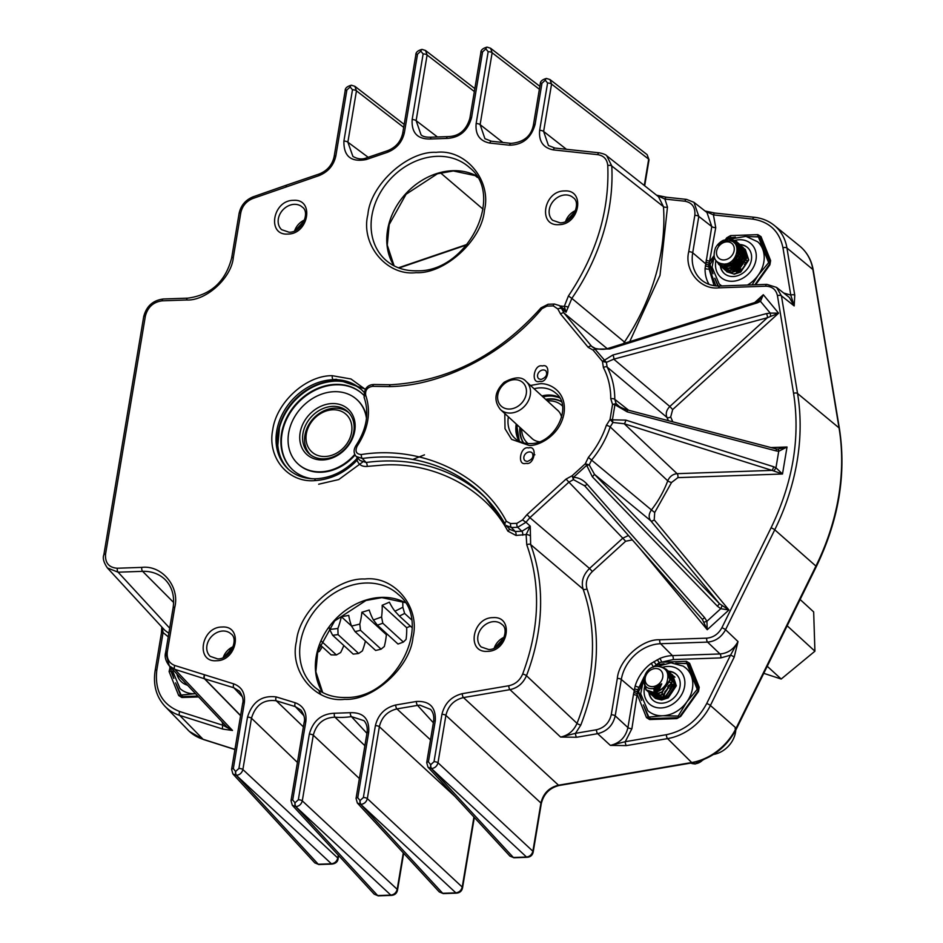<?xml version="1.0" encoding="UTF-8"?>
<svg xmlns="http://www.w3.org/2000/svg" width="943" height="943" viewBox="0 0 943 943"><rect width="100%" height="100%" fill="white"/><g stroke="black" fill="none" stroke-linecap="round" stroke-linejoin="round"><path stroke-width="1.41" d="M493.048 617.63C514.265 615.944 508.312 651.566 487.413 651.342C466.196 653.028 472.148 617.406 493.048 617.63M222.077 627.024C243.294 625.339 237.341 660.96 216.442 660.737C195.225 662.422 201.177 626.8 222.077 627.024M293.485 200.34C314.703 198.667 308.738 234.277 287.839 234.053C266.621 235.738 272.586 200.116 293.485 200.34M564.456 190.946C585.674 189.26 579.709 224.882 558.81 224.658C537.593 226.344 543.557 190.722 564.456 190.946M364.811 579.026C394.198 575.43 420.519 607.186 412.999 637.162C410.511 666.96 373.192 700.932 344.678 699.341C315.304 702.936 288.971 671.18 296.491 641.205C298.978 611.406 336.297 577.446 364.811 579.026M436.208 152.342C465.594 148.746 491.916 180.502 484.407 210.478C481.92 240.276 444.601 274.248 416.075 272.657C386.701 276.252 360.379 244.496 367.888 214.521C370.375 184.722 407.694 150.762 436.208 152.342M314.738 480.624A3.041 1.391 88 0 1 315.94 478.773C330.922 477.96 344.348 471.476 356.206 459.312L357.114 460.208C345.197 472.691 331.076 479.504 314.738 480.624C288.169 482.934 267.105 457.614 272.716 429.925C276.37 402.307 306.192 375.22 332.301 375.703L350.973 378.98L365.236 389.318M441.937 714.334A3.041 1.108 9.5 0 1 445.909 715.395L437.988 762.769L532.878 851.234C531.958 854.617 529.836 856.55 526.524 857.022A3.041 1.391 88 0 0 527.137 857.305L513.994 857.765A3.041 1.391 -92 0 1 513.369 857.482L431.446 768.557L428.004 767.189L509.939 856.114L513.369 857.482L526.524 857.022L431.446 768.557A3.041 1.391 -92 0 1 430.645 764.608L430.833 764.596A3.041 1.391 88 0 0 431.635 768.545C434.947 768.073 437.069 766.152 437.988 762.769A3.041 1.108 -170.5 0 0 434.016 761.708L441.937 714.334C444.66 703.289 451.449 696.394 462.306 693.659L508.819 685.738C515.267 684.335 519.888 680.433 522.67 674.021C539.691 628.215 541.07 585.155 526.783 544.83L526.111 534.563L515.986 535.447L507.829 531.098C485.869 489.5 435.784 462.141 383.895 464.982L367.181 466.408C362.077 466.832 358.717 464.769 357.114 460.208L357.857 458.215M367.181 466.408A3.041 1.273 -97.7 0 0 366.12 462.483L362.312 458.475L356.254 456.518L360.049 460.526L366.12 462.483A192.608 156.609 132.5 0 1 383.106 461.033A192.608 156.609 132.5 0 1 487.142 499.389M433.379 722.786L417.549 705.388L419.835 705.14L430.55 709.395C433.238 712.271 434.263 716.303 433.591 721.489L433.591 721.489A3.041 1.108 -170.5 0 1 435.289 720.794L428.405 761.897A3.041 1.108 -170.5 0 0 426.707 762.592L433.591 721.489M366.945 733.348L351.409 716.621L363.998 720.676C366.733 723.764 367.746 727.796 367.039 732.782L367.039 732.782A3.041 1.108 -170.5 0 1 368.737 732.086L357.751 797.731A3.041 1.108 -170.5 0 0 356.053 798.426L367.039 732.782M608.4 348.309A3.041 1.532 72.6 0 1 608.836 348.297A3.041 1.532 72.6 0 1 609.815 348.957L594.939 349.099A3.041 1.756 140.3 0 0 593.123 350.148L595.398 348.545L594.939 349.099L606.396 362.36L613.775 359.165L669.825 406.492C666.453 409.957 665.475 413.588 666.913 417.384L607.139 367.075L606.396 362.36L602.436 361.381A3.041 1.756 -39.7 0 1 604.239 360.332L612.75 355.051L766.329 313.63A3.041 1.45 74.9 0 1 767.072 315.045A3.041 1.45 74.9 0 1 767.354 317.744L778.6 313.17L770.219 313.088L760.459 301.324L763.311 294.723L757.936 301.324A3.041 2.004 53.6 0 1 758.148 301.123A3.041 2.004 53.6 0 1 760.459 301.324L757.37 302.821A3.041 1.532 72.6 0 0 756.392 302.149A3.041 1.532 72.6 0 0 755.956 302.161L608.4 348.309C605.206 349.605 600.856 349.653 595.351 348.45L591.638 346.352L593.548 347.873M612.75 355.051A3.041 1.45 74.9 0 1 613.492 356.466A3.041 1.45 74.9 0 1 613.775 359.165L767.354 317.744L669.825 406.492L672.677 409.557L670.697 416.936L672.783 421.827M639.425 693.977L638.717 691.773M171.65 671.958L170.942 669.742M710.822 267.293L710.114 265.089M560.024 306.004L564.291 306.392L568.429 295.961C596.459 254.162 609.567 210.69 607.764 165.544C607.127 159.273 603.768 155.642 597.697 154.652L553.305 149.89C543.239 147.874 538.689 141.379 539.655 130.382L547.588 83.019A3.041 1.108 9.5 0 1 551.561 84.08L549.981 79.554L546.551 78.469A3.041 1.391 88 0 0 545.349 80.32L547.588 83.019M535.105 124.323A3.041 1.108 -170.5 0 0 533.408 125.018L540.28 83.903A3.041 1.108 9.5 0 1 541.977 83.208L535.105 124.323C531.251 137.973 522.705 144.927 509.479 145.187L489.782 143.077C479.728 141.061 475.178 134.566 476.144 123.568L488.168 51.7A3.041 1.108 9.5 0 1 492.14 52.761L490.572 48.234L487.13 47.15A3.041 1.391 88 0 0 485.928 49.001L488.168 51.7M471.583 117.533A3.041 1.108 -170.5 0 0 469.885 118.229L480.871 52.584A3.041 1.108 9.5 0 1 482.568 51.889L471.583 117.533C467.846 130.947 459.453 137.914 446.416 138.432L430.574 138.986C417.56 139.375 411.419 132.904 412.15 119.596L423.136 53.951A3.041 1.108 9.5 0 1 427.108 55.012L425.529 50.498L474.848 88.607M404.417 132.492A3.041 1.108 -170.5 0 0 402.72 133.187L415.839 54.847A3.041 1.108 9.5 0 1 417.537 54.152L404.417 132.492C402.296 142.016 396.626 148.629 387.443 152.306L366.179 159.556C351.02 162.432 343.594 156.279 343.9 141.096L352.482 89.785A3.041 1.108 9.5 0 1 356.454 90.846L354.886 86.32L351.444 85.235A3.041 1.391 88 0 0 350.242 87.086L352.482 89.785M335.849 155.866A3.041 1.108 -170.5 0 0 334.152 156.562L345.185 90.669A3.041 1.108 9.5 0 1 346.883 89.974L335.849 155.866C333.728 165.39 328.058 172.003 318.875 175.681L252.972 198.443C246.382 201.142 242.327 205.904 240.795 212.753L233.322 257.439C231.613 277.831 206.069 301.076 186.561 299.992L162.066 300.841C153.32 302.055 147.768 307.112 145.387 316.011L105.557 554.048C104.956 562.888 108.881 567.615 117.321 568.24L141.804 567.391C161.913 564.928 179.936 586.652 174.797 607.174L167.312 651.861C166.557 658.674 169.056 663.224 174.809 665.487L233.829 683.911C241.879 686.999 245.38 693.294 244.331 702.783L233.31 768.663A3.041 1.108 -170.5 0 0 231.613 769.358L242.634 703.478A3.041 1.108 -170.5 0 1 244.331 702.783M247.502 717.151A3.041 1.108 9.5 0 1 251.463 718.212L242.881 769.535L337.771 858C336.851 861.383 334.741 863.316 331.417 863.788A3.041 1.391 88 0 0 332.042 864.071L318.887 864.531A3.041 1.391 -92 0 1 318.262 864.248L236.339 775.323L232.909 773.955L314.832 862.88L318.262 864.248L331.417 863.788L236.339 775.323A3.041 1.391 -92 0 1 235.55 771.374L235.738 771.362A3.041 1.391 88 0 0 236.528 775.311C239.84 774.84 241.962 772.918 242.881 769.535A3.041 1.108 -170.5 0 0 238.909 768.474L247.502 717.151C252.3 701.828 261.883 695.085 276.264 696.936L295.324 702.783C303.375 705.859 306.876 712.154 305.827 721.643L292.719 799.982A3.041 1.108 -170.5 0 0 291.022 800.678L304.141 722.338A3.041 1.108 -170.5 0 1 305.827 721.643M359.389 778.564L313.276 735.21L302.29 800.855L397.192 889.32C396.272 892.703 394.15 894.636 390.838 895.107A3.041 1.391 88 0 0 391.451 895.39L378.296 895.85A3.041 1.391 -92 0 1 377.683 895.567L295.76 806.642L292.318 805.275L374.253 894.2L377.683 895.567L390.838 895.107L295.76 806.642A3.041 1.391 -92 0 1 294.959 802.693L295.147 802.682A3.041 1.391 88 0 0 295.949 806.63C299.261 806.159 301.371 804.238 302.29 800.855A3.041 1.108 -170.5 0 0 298.33 799.794L309.316 734.149C313.041 720.735 321.433 713.768 334.482 713.25L350.313 712.696C363.338 712.307 369.479 718.778 368.737 732.086M375.385 725.662A3.041 1.108 9.5 0 1 379.357 726.723L367.334 798.603L462.223 887.068C461.304 890.451 459.182 892.373 455.87 892.844A3.041 1.391 88 0 0 456.495 893.139L443.34 893.599A3.041 1.391 -92 0 1 442.715 893.304L360.792 804.391L357.35 803.023L439.285 891.937L442.715 893.304L455.87 892.844L360.792 804.391A3.041 1.391 -92 0 1 359.99 800.43L360.179 800.43A3.041 1.391 88 0 0 360.98 804.379C364.293 803.908 366.414 801.974 367.334 798.603A3.041 1.108 -170.5 0 0 363.361 797.542L375.385 725.662C378.108 714.617 384.897 707.721 395.754 704.987L416.382 701.474C429.678 700.814 435.984 707.25 435.289 720.794M522.681 535.211A3.041 1.391 88 0 0 521.892 531.263L515.196 531.487L511.377 527.514L506.167 525.51L509.986 529.495L515.196 531.487A3.041 1.391 -92 0 1 515.986 535.447M508.819 685.738A3.041 1.226 80.3 0 0 509.974 689.651C517.648 687.966 523.141 683.321 526.477 675.707A204.395 166.204 -47.5 0 0 530.65 544.559L530.249 526.159L525.982 522.257L529.895 517.648L589.528 568.464C583.163 574.817 581.018 581.713 583.104 589.116L530.65 544.559A3.041 1.638 -20.3 0 0 526.783 544.83M628.474 535.506L622.793 538.182L568.912 482.144L529.895 517.648L527.043 514.583L522.516 519.935L525.982 522.257L517.683 527.29L521.892 531.263L530.249 526.159L526.111 534.563A3.041 1.061 11.1 0 1 530.049 535.695M462.306 693.659A3.041 1.226 80.3 0 0 463.473 697.572L558.504 785.201C549.085 787.499 543.227 793.44 540.94 803.023L445.909 715.395C448.196 705.812 454.054 699.871 463.473 697.572L509.974 689.651L560.614 737.061C568.216 735.457 573.686 730.884 577.01 723.364A208.332 169.398 -47.5 0 0 583.104 589.116A3.041 1.627 -19.5 0 0 586.982 588.88C601.398 631.621 599.335 677.015 580.794 725.084L575.501 733.336L560.614 737.061L576.668 737.249A3.041 1.226 -99.7 0 1 575.501 733.336L596.495 729.764C604.357 727.784 609.272 722.798 611.241 714.794L617.335 678.406C618.879 659.9 642.065 638.8 659.782 639.778L706.767 638.152C713.344 637.551 718.377 634.085 721.878 627.743L771.068 527.832C792.945 482.498 800.442 437.67 793.582 393.337L777.445 295.689C776.042 289.525 772.117 286.366 765.657 286.212L718.672 287.839C700.425 290.079 684.076 270.358 688.732 251.722L694.826 215.346C695.533 207.389 692.233 202.674 684.948 201.224A3.041 1.521 -83.9 0 1 686.575 199.397L666.536 197.24A3.041 1.521 96.1 0 0 664.909 199.067L667.479 207.059L660.006 275.344L629.724 341.637M454.915 796.399L379.357 726.723C381.644 717.14 387.502 711.199 396.92 708.9L417.549 705.388A3.041 1.226 80.3 0 1 416.382 701.474M309.316 734.149A3.041 1.108 9.5 0 1 313.276 735.21C316.471 723.611 323.697 717.611 334.977 717.187L364.882 745.689M295.324 702.783A3.041 1.65 107.1 0 0 295.324 706.625L300.947 710.091C304.165 714.829 305.226 718.908 304.141 722.338M297.422 762.427L251.463 718.212C255.565 704.951 263.828 699.14 276.264 700.779L295.324 706.625L303.964 715.784M233.829 683.911A3.041 1.65 107.1 0 0 233.829 687.765L239.451 691.231C242.657 695.969 243.73 700.048 242.634 703.478M165.874 653.11L169.292 665.899L174.797 669.33L204.466 678.76A3.041 1.662 107.6 0 1 204.478 674.917M105.557 554.048A3.041 1.108 -170.5 0 0 103.86 554.743C102.504 558.091 103.683 562.5 107.419 567.957L118.111 572.189L142.605 571.34A41.763 33.96 132.5 0 1 165.579 580.075C172.263 587.23 174.761 596.495 173.099 607.87L165.626 652.556C164.424 656.623 165.638 661.067 169.292 665.899L227.015 727.041L232.497 730.448L222.949 729.128A3.041 1.662 -72.4 0 1 222.972 725.285L179.736 711.541C162.137 704.621 154.511 690.747 156.833 669.919L163.08 632.553L162.231 627.46M350.242 87.086L350.053 87.086A3.041 1.391 -92 0 1 351.256 85.247L351.256 85.247A3.041 1.391 -92 0 1 351.35 85.247M352.894 156.397L347.861 142.169L356.454 90.846L403.698 127.364M420.896 51.252L420.708 51.252A3.041 1.391 -92 0 1 421.91 49.413L422.099 49.401A3.041 1.391 88 0 0 420.896 51.252L423.136 53.951M415.839 54.847C415.71 52.372 417.737 50.568 421.91 49.413L421.91 49.413A3.041 1.391 -92 0 1 422.004 49.413M430.574 138.986A3.041 1.249 -98.3 0 1 431.446 137.171C426.165 137.395 422.7 136.605 421.038 134.802L416.122 120.657L436.927 136.57M485.928 49.001L485.739 49.001A3.041 1.391 -92 0 1 486.942 47.162L486.942 47.162A3.041 1.391 -92 0 1 487.036 47.162M489.782 143.077A3.041 1.521 -83.9 0 1 491.421 141.238L484.926 138.692L480.117 124.629L492.14 52.761L539.384 89.279M545.349 80.32L545.16 80.32A3.041 1.391 -92 0 1 546.362 78.481L546.362 78.481A3.041 1.391 -92 0 1 546.457 78.481M553.305 149.89A3.041 1.521 -83.9 0 1 554.932 148.063L548.437 145.505L543.628 131.454L551.561 84.08L648.69 159.167L647.098 154.64M607.764 165.544A3.041 1.379 -3 0 1 611.771 165.98L606.75 155.795C605.877 154.676 603.402 153.685 599.324 152.825L599.324 152.825A3.041 1.521 -83.9 0 0 597.697 154.652M568.264 307.359A3.041 1.143 -172.1 0 0 564.291 306.392L566.048 312.216L571.847 298.377L624.455 342.038L623.5 343.582M361.263 454.55A3.041 1.273 -97.6 0 0 362.312 458.475A192.926 156.868 132.5 0 1 379.145 457.06A192.926 156.868 132.5 0 1 485.268 497.421L505.212 524.225A3.041 1.709 -29.3 0 1 505.059 524.025L505.059 524.025A3.041 1.709 -29.3 0 1 506.403 521.338C481.531 473.398 419.977 445.072 361.263 454.55C356.183 454.102 354.827 451.261 357.185 446.039C368.418 428.817 371.247 411.879 365.695 395.235C365.047 390.119 367.381 387.16 372.674 386.335L389.471 386.606A3.041 1.391 -92 0 1 390.673 384.756L374.182 384.496A3.041 1.485 93.8 0 0 372.674 386.335M522.67 674.021A3.041 0.778 21 0 1 526.477 675.707L577.01 723.364A3.041 0.754 21.7 0 0 580.794 725.084M692.351 762.816C711.859 758.75 726.57 747.386 736.495 728.727A3.041 0.601 -153.8 0 0 736.177 728.196A3.041 0.601 -153.8 0 0 736.129 728.149A53.822 43.755 -47.5 0 1 691.69 762.533L558.504 785.201A3.041 1.226 80.3 0 0 558.551 785.248A3.041 1.226 80.3 0 0 559.164 785.484L692.351 762.816A3.041 1.226 -99.7 0 1 691.738 762.569A3.041 1.226 -99.7 0 1 691.69 762.533L667.573 738.605L626.435 745.607L610.38 745.406C619.822 743.143 625.68 737.202 627.932 727.583L615.213 715.855C612.915 725.426 607.056 731.367 597.662 733.678L576.668 737.249M107.419 567.969L164.942 630.395L168.844 633.26M568.429 295.961L571.847 298.377A204.395 166.204 -47.5 0 0 611.771 165.98L663.471 206.658L658.497 196.722L606.762 155.795M607.198 348.651L564.114 313.147L561.71 308.75L566.048 312.216L563.855 308.998L559.553 305.638L561.71 308.75A3.041 1.615 -18 0 0 557.82 308.939L560.602 314.043L588.126 347.248A3.041 1.756 -39.7 0 1 591.638 346.352L564.114 313.147A3.041 1.756 140.3 0 0 560.602 314.043M364.399 397.863A3.041 1.638 -20.6 0 1 364.151 397.498L364.151 397.498A3.041 1.638 -20.6 0 1 365.695 395.235M374.182 384.496C367.169 384.685 363.821 389.011 364.151 397.498C369.432 413.046 366.709 429.041 355.994 445.509L357.185 446.039M592.369 571.529L589.528 568.464L622.793 538.182L625.645 541.247L592.369 571.529C587.006 576.857 585.214 582.644 586.982 588.88M626.435 745.607A3.041 1.226 -99.7 0 1 625.268 741.693L610.38 745.406L597.662 733.678A3.041 1.226 80.3 0 1 596.495 729.764M559.164 785.484L559.164 785.484C549.639 787.865 543.687 793.923 541.282 803.66L541.282 803.66A3.041 1.108 9.5 0 0 540.94 803.023L532.878 851.234A3.041 1.108 9.5 0 1 533.219 851.883L533.219 851.883C532.571 855.183 530.544 856.998 527.137 857.305L527.137 857.305M428.004 767.189L426.707 762.592M473.94 817.051L462.223 887.068A3.041 1.108 9.5 0 1 462.565 887.705L462.565 887.705C461.917 891.017 459.889 892.832 456.495 893.139L456.495 893.139M357.35 803.023L356.053 798.426M403.286 852.873L397.192 889.32A3.041 1.108 9.5 0 1 397.533 889.968L397.533 889.968C396.885 893.269 394.858 895.084 391.451 895.39L391.451 895.39M292.318 805.275L291.022 800.678M338.254 855.136L337.771 858A3.041 1.108 9.5 0 1 338.113 858.649L338.631 855.537M232.909 773.955L231.613 769.358M174.809 665.487A3.041 1.662 107.6 0 0 174.797 669.33L232.497 730.448L222.972 725.285L222.053 721.784M168.255 636.843L163.08 632.553A3.041 1.108 9.5 0 0 161.394 633.236A3.041 1.108 9.5 0 1 161.394 633.236L155.135 670.614A3.041 1.108 9.5 0 1 156.833 669.919M539.879 86.355L490.572 48.234M644.281 185.476L648.69 159.167A3.041 1.108 -170.5 0 1 649.032 159.803L647.11 154.628L549.981 79.554M754.777 217.479A3.041 1.521 96.1 0 0 754.329 217.279L715.053 213.071A3.041 1.521 96.1 0 0 713.427 214.898L752.691 219.106C769.358 221.676 779.46 231.247 782.973 247.844L790.776 295.1L783.692 293.014M705.305 211.208L713.427 214.898L715.749 227.628A3.041 1.108 9.5 0 1 711.776 226.568L706.967 212.517L693.954 202.332L698.798 216.407L711.776 226.568L705.093 268.331A3.041 1.285 -178.1 0 0 709.101 269.014L714.099 285.658M656.823 195.39L664.909 199.067L684.948 201.224M588.126 347.248L593.123 350.148L602.436 361.381L603.402 367.605C608.282 376.952 610.746 387.325 610.781 398.759L612.549 404.417L616.121 403.616L614.942 404.736L612.42 419.835L612.962 422.476L624.231 423.761L677.098 473.669C672.772 474.14 669.648 476.521 667.738 480.836L610.18 426.92L612.962 422.476L610.027 419.517A3.041 1.108 9.5 0 1 612.42 419.835L625.834 420.118L773.602 466.738A3.041 0.837 107.5 0 1 771.999 470.38L782.501 473.999L677.899 477.629L671.557 482.474L654.701 512.52L654.218 519.852L728.939 609.98L719.497 603.72L717.375 606.172L720.747 608.707L728.939 609.98L707.25 629.712L706.92 621.296L704.669 617.724L702.323 619.374L707.25 629.712L640.179 548.802M584.236 485.291L702.323 619.374L584.825 485.928L573.462 479.633L572.095 475.779L573.474 477.347L573.462 479.633L568.912 482.144L566.071 479.068L527.043 514.583M631.904 728.644A3.041 1.108 9.5 0 1 627.932 727.583L633.531 694.142A3.041 1.108 9.5 0 0 637.503 695.203L646.462 717.576L649.633 719.544L676.862 718.601L680.728 716.385L698.504 691.467L699.211 687.27L689.616 663.306L686.445 661.338L661.609 662.198A3.041 0.872 67.1 0 0 659.77 658.485L651.248 663.365A36.647 29.799 -47.5 0 0 635.24 685.797L634.556 688.814A3.041 0.719 -171.9 0 0 637.881 689.616L631.904 728.644L625.268 741.693L666.418 734.691C684.146 730.943 697.584 720.546 706.72 703.502L730.53 655.161L720.806 657.908L673.208 659.558L659.169 662.681L653.11 667.184M633.531 694.142L634.297 690.535L621.307 679.467L615.213 715.855A3.041 1.108 -170.5 0 0 611.241 714.794M706.767 638.152A3.041 1.391 88 0 0 707.556 642.1C715.395 641.393 721.395 637.268 725.556 629.724L738.004 641.57L734.196 657.13A3.041 0.601 -153.8 0 0 730.53 655.161L738.004 641.57C733.89 649.173 727.89 653.299 720.016 653.959A3.041 1.391 -92 0 1 720.806 657.908M332.042 864.071L332.042 864.071C335.767 863.54 337.794 861.725 338.113 858.649M198.596 696.936L181.858 697.514L178.687 695.545L169.103 671.581L170.188 666.842M777.445 295.689A3.041 1.497 -9.4 0 1 781.429 295.843L794.183 305.909L790.776 295.1A3.041 1.497 -9.4 0 1 794.76 295.253L794.183 305.909L789.362 297.493L776.584 287.415L767.39 284.574M424.48 454.856L412.798 459.441M584.813 485.916L587.171 484.278C583.033 479.775 578.472 477.464 573.474 477.347L586.676 465.335L585.297 463.767L589.234 464.899L591.579 460.09L651.424 509.927C648.69 513.9 648.454 517.507 650.717 520.736L594.503 474.364L592.369 476.816L717.375 606.172M776.242 450.931L778.729 451.284L787.028 447.006L782.501 473.999L775.959 467.787L778.729 451.284A3.041 1.12 -89.1 0 0 777.692 449.127L775.936 448.868A3.041 0.884 104.7 0 1 776.242 450.931L627.213 411.855A3.041 0.884 -75.3 0 0 626.906 409.804C622.415 408.295 619.586 406.928 618.419 405.714L616.121 403.616L614.789 399.337L628.663 410.264M770.926 447.56L787.028 447.006L777.621 449.127A3.041 1.12 -89.1 0 1 777.692 449.127L777.739 449.127M793.582 393.337A3.041 1.497 -9.4 0 1 797.554 393.502L781.429 295.843L776.584 287.415L766.859 284.373A3.041 1.391 -92 0 0 765.657 286.212M641.594 700.449L638.788 693.447A1.521 0.825 158.2 0 0 637.22 693.435A3.041 1.426 14 0 1 633.967 692.032M634.556 688.814L634.297 690.535A3.041 1.108 -170.5 0 0 637.209 691.549M649.633 719.544A1.521 0.695 -92 0 1 650.222 718.625A1.521 0.695 -92 0 1 650.493 718.719L648.383 717.411L643.374 704.892M676.862 718.601A1.521 0.695 -92 0 1 677.463 717.682L650.222 718.625L648.383 717.411L649.892 718.613M686.445 661.338A1.521 0.695 88 0 0 686.846 663.318L688.956 664.626L698.421 688.26M689.616 663.306A1.521 0.825 158.2 0 0 688.85 664.473L688.826 664.355M181.858 697.514A1.521 0.695 -92 0 1 182.459 696.594A1.521 0.695 -92 0 1 182.718 696.7L180.608 695.38L175.598 682.873M197.771 696.064L182.459 696.594L180.608 695.38L182.117 696.582M713.969 255.73L710.15 261.07A3.041 1.108 9.5 0 1 706.177 260.009M715.749 227.628L709.266 262.92L710.456 263.792M730.035 237.777L731.014 237.577A1.521 0.695 -92 0 1 730.613 235.597L726.747 237.813L725.521 239.522M755.178 236.74L758.243 236.634L760.353 237.942A1.521 0.825 -21.8 0 1 760.258 237.789L760.258 237.789A1.521 0.825 -21.8 0 1 761.013 236.634L757.854 234.654L730.613 235.597M769.948 261.906A1.521 0.825 -21.8 0 1 769.853 261.753L760.223 237.683M712.991 273.765L710.185 266.763A1.521 0.825 158.2 0 0 708.641 266.751L709.266 262.92A3.041 0.766 5.4 0 1 705.894 262.248M654.218 519.852A3.041 1.756 -39.7 0 1 650.717 520.736L719.497 603.72L594.503 474.364L589.234 464.899L586.676 465.335L592.369 476.816M627.213 411.855L614.942 404.736A3.041 1.108 -170.5 0 0 612.549 404.417L610.027 419.517L606.325 425.376C602.447 436.939 596.459 447.619 588.373 457.402L585.297 463.767L572.095 475.779L566.071 479.068M766.329 313.63L770.219 313.088A3.041 0.79 89.3 0 1 770.455 316.424M755.956 302.161L758.455 300.876M722.008 605.972L720.747 608.707L706.92 621.296L704.244 622.132M773.602 466.738L775.959 467.787L773.979 470.875M635.24 685.797A3.041 0.908 -163.3 0 0 639.118 687.247L637.881 689.616L639.059 690.476M651.248 663.365L653.534 667.031M644.163 676.709L639.118 687.247L642.926 681.907M653.935 661.644L656.788 665.534M657.012 659.888A3.041 1.037 -121.9 0 1 659.169 662.681A1.521 0.695 88 0 0 659.605 664.261L660.253 664.237M658.627 664.461L659.664 664.32M715.855 285.882L708.641 266.751A3.041 1.473 11.1 0 1 705.399 265.466M677.899 477.629A3.041 1.391 -92 0 0 677.098 473.669L771.999 470.38L624.231 423.761A3.041 0.837 -72.5 0 0 625.834 420.118M626.906 409.804L775.936 448.868M195.543 693.694A28.549 23.21 132.5 0 1 194.883 693.73A28.549 23.21 132.5 0 1 182.765 690.653A28.549 23.21 132.5 0 1 179.995 688.543L172.911 671.711L172.982 669.813M194.883 693.73L181.091 695.05L176.247 684.241M173.583 677.498L170.824 669.33L171.437 668.174M181.091 695.05L182.777 696.582M668.693 671.428L668.823 671.546A17.434 14.169 132.5 0 1 674.952 673.408A17.434 14.169 132.5 0 1 676.449 674.516M648.878 692.457A17.434 14.169 -47.5 0 0 652.709 700.036A17.434 14.169 -47.5 0 0 654.407 701.321A17.434 14.169 -47.5 0 0 675.789 695.769A17.434 14.169 -47.5 0 0 676.261 674.339A17.434 14.169 -47.5 0 0 674.563 673.043A17.434 14.169 -47.5 0 0 668.422 671.18A17.434 14.169 -47.5 0 0 668.115 671.168M683.545 666.371A28.549 23.21 132.5 0 1 686.315 668.481A28.549 23.21 132.5 0 1 691.231 675.648A28.549 23.21 132.5 0 1 686.846 701.875A28.549 23.21 132.5 0 1 662.646 715.761A28.549 23.21 132.5 0 1 650.529 712.684A28.549 23.21 132.5 0 1 647.758 710.574L640.686 693.742L642.914 682.791M675.695 663.224L686.975 663.601L697.254 689.321L686.846 701.875L678.194 716.055L662.646 715.761L648.867 717.069L644.022 706.272M661.573 684.571A12.518 9.866 -32.4 0 0 657.919 689.639M675.212 682.119A12.518 9.866 -32.4 0 0 674.398 681.989M670.296 682.213A12.518 9.866 -32.4 0 0 669.695 682.355M658.815 696.111A12.518 9.866 -32.4 0 0 659.039 697.16M672.347 684.088A12.518 9.866 -32.4 0 0 671.746 684.229M669.778 684.877A12.518 9.866 -32.4 0 0 668.41 685.526M660.866 697.985A12.518 9.866 -32.4 0 0 661.019 698.834M672.265 684.818A12.518 9.866 -32.4 0 0 671.487 685.031M669.447 685.82A12.518 9.866 -32.4 0 0 667.656 686.81M662.776 691.808A12.518 9.866 -32.4 0 0 661.998 693.376M661.196 697.985A12.518 9.866 -32.4 0 0 661.302 698.881M674.386 685.962A12.518 9.866 -32.4 0 0 673.785 686.103M671.817 686.752A12.518 9.866 -32.4 0 0 670.449 687.388M674.304 686.681A12.518 9.866 -32.4 0 0 673.526 686.905M671.487 687.695A12.518 9.866 -32.4 0 0 669.695 688.673M664.815 693.683A12.518 9.866 -32.4 0 0 664.037 695.25M663.896 695.639A12.518 9.866 -32.4 0 0 663.483 696.96M673.856 688.626A12.518 9.866 -32.4 0 0 672.489 689.262M673.526 689.557A12.518 9.866 -32.4 0 0 671.734 690.547M666.866 695.557A12.518 9.866 -32.4 0 0 666.088 697.125M641.346 699.517L638.588 691.349L642.053 685.148M655.986 666.406L657.648 664.615L664.025 663.789M686.975 663.601L689.38 665.805M697.254 689.321L698.374 690.347M678.194 716.055L679.243 717.01M648.867 717.069L650.54 718.613M652.91 700.213A17.434 14.169 132.5 0 1 649.255 692.751M657.742 697.514A12.259 9.972 132.5 0 1 656.906 696.264M656.776 696.028A12.259 9.972 132.5 0 1 656.34 695.026M656.304 694.932A12.259 9.972 132.5 0 1 656.304 694.92L655.939 694.343M655.998 693.812A12.259 9.972 132.5 0 1 655.798 692.457M655.774 691.867A12.259 9.972 132.5 0 1 655.821 690.512M655.856 690.229A12.259 9.972 132.5 0 1 656.375 687.895M656.069 696.017A12.259 9.972 132.5 0 1 654.996 694.39M654.89 694.154A12.259 9.972 132.5 0 1 654.607 693.482M654.501 693.199A12.259 9.972 132.5 0 1 654.277 692.433M654.194 692.009A12.259 9.972 132.5 0 1 654.018 690.606M654.006 690.382A12.259 9.972 132.5 0 1 654.088 688.59M310.506 454.832A28.467 23.151 132.5 0 1 322.541 411.502A28.467 23.151 132.5 0 1 348.945 412.857M335.861 453.548A25.426 20.675 -47.5 0 0 350.867 421.733A25.426 20.675 -47.5 0 0 322.058 412.739A25.426 20.675 -47.5 0 0 307.064 444.554A25.426 20.675 -47.5 0 0 335.861 453.548M363.644 395.093A51.547 41.916 -47.5 0 0 362.253 393.738A51.547 41.916 -47.5 0 0 352.34 387.384A51.547 41.916 -47.5 0 0 291.976 409.038A51.547 41.916 -47.5 0 0 292.625 469.767A51.547 41.916 -47.5 0 0 302.55 476.121A51.547 41.916 -47.5 0 0 312.18 478.749M312.628 458.168A30.683 24.954 -47.5 0 0 350.867 441.678A30.683 24.954 -47.5 0 0 342.262 405.349A30.683 24.954 -47.5 0 0 304.023 421.827A30.683 24.954 -47.5 0 0 312.628 458.168M314.573 457.166A28.549 23.21 -47.5 0 0 348.002 445.179A28.549 23.21 -47.5 0 0 347.637 411.549A28.549 23.21 -47.5 0 0 342.144 408.024A28.549 23.21 -47.5 0 0 308.715 420.024A28.549 23.21 -47.5 0 0 309.08 453.642A28.549 23.21 -47.5 0 0 314.573 457.166M366.473 418.468A43.602 35.457 -47.5 0 0 356.89 399.608A43.602 35.457 -47.5 0 0 348.497 394.233A43.602 35.457 -47.5 0 0 297.434 412.539A43.602 35.457 -47.5 0 0 298 463.909A43.602 35.457 -47.5 0 0 306.381 469.284A43.602 35.457 -47.5 0 0 354.816 454.314M362.489 393.95A51.547 41.916 -47.5 0 0 352.8 387.809A51.547 41.916 -47.5 0 0 292.542 409.309A51.547 41.916 -47.5 0 0 292.86 469.979M298 463.909L298.459 464.333A43.602 35.457 -47.5 0 0 306.84 469.697A43.602 35.457 -47.5 0 0 355.11 454.927M366.627 417.006A43.602 35.457 -47.5 0 0 357.35 400.021L356.89 399.608M517.342 425.034A30.683 24.954 -47.5 0 0 519.746 441.524M519.935 427.415A28.549 23.21 -47.5 0 0 523.448 442.868M559.694 397.922A30.683 24.954 -47.5 0 0 543.05 396.968M561.344 401.482A28.549 23.21 -47.5 0 0 545.643 399.349M655.503 668.516A9.854 8.004 -47.5 0 0 645.224 677.876A9.854 8.004 -47.5 0 0 652.473 686.622A9.854 8.004 -47.5 0 0 662.752 677.263A9.854 8.004 -47.5 0 0 655.503 668.516M661.68 683.758L658.851 690.665A14.463 11.764 -47.5 0 0 666.725 682.932C669.789 672.866 666.571 667.314 657.082 666.277C642.89 666.171 638.317 690.276 652.709 688.555L654.289 688.26A11.375 9.241 -47.5 0 0 661.68 683.758L653.004 688.72L650.552 688.543M656.835 692.233L655.503 692.221M657.094 692.468L654.902 692.339M658.874 694.107L657.554 694.095M656.693 693.977L653.475 692.504M659.133 694.331L656.953 694.213M660.913 695.969L659.593 695.969M661.173 696.205L658.992 696.087M674.304 683.534L674.316 686.575L668.08 696.111L661.632 697.832M655.597 693.683L655.149 692.386M655.067 692.032L654.902 690.606M654.89 690.359L655.067 688.355M674.375 682.826L674.575 686.81L668.339 696.347L663.212 698.079L661.031 697.95M656.469 695.026L656.057 694.331M655.774 693.742L655.35 692.41M655.267 691.985L655.149 690.582M655.149 690.335L655.397 688.26M660.465 698.716L659.593 698.115M659.287 697.844L658.462 696.948M658.367 696.806L657.978 696.217M657.636 695.557L657.188 694.248M657.106 693.895L656.941 692.468M656.953 691.502L657.106 690.229M657.177 689.899L658.297 686.893M659.334 697.879L658.615 697.042M658.52 696.901L658.096 696.205M657.813 695.616L657.401 694.284M657.306 693.859L657.188 692.457M657.236 691.396L657.436 690.135M657.519 689.793L658.933 686.445M663.082 697.113L663.235 695.84M663.306 695.51L663.601 694.425M664.803 691.832L668.398 687.907M670.933 686.41L672.029 685.974M669.778 694.861L671.84 692.598M666.725 682.932C663.648 688.72 659.263 691.914 653.546 692.504L646.226 690.076L643.668 679.031M658.851 690.665L653.299 692.268L645.967 689.84L643.161 679.891L644.14 676.768M672.783 675.176L676.308 685.773L668.281 697.82L661.715 699.977L655.75 698.574L654.265 697.431M671.711 674.292L672.654 675.058L676.048 685.537L668.033 697.584L661.467 699.741L655.491 698.35L653.299 696.441M670.732 673.302L674.257 683.911L666.241 695.946L659.676 698.115L653.711 696.712L651.401 694.673M669.671 672.418L670.614 673.184L674.009 683.675L665.982 695.722L659.416 697.879L653.452 696.476L651.259 694.567M667.62 670.544L668.823 671.546L672.218 682.037L664.202 694.083L657.636 696.24L651.672 694.838L649.362 692.799M668.563 671.31L671.97 681.801L663.943 693.848L657.377 696.005L651.413 694.602L649.22 692.704M662.646 667.349L666.784 669.671L670.178 680.162L662.151 692.209L655.597 694.366L649.621 692.964L647.322 690.924M661.715 666.937L666.524 669.447L669.919 679.927L661.903 691.973L655.338 694.131L649.373 692.74L647.169 690.83M673.75 676.155L674.952 677.157M665.216 669.259L667.479 670.449M713.509 754.447A23.752 19.308 -47.5 0 0 735.788 730.13M723.87 259.938A9.854 8.004 -47.5 0 0 734.161 250.59A9.854 8.004 -47.5 0 0 726.9 241.844A9.854 8.004 -47.5 0 0 716.621 251.192A9.854 8.004 -47.5 0 0 723.87 259.938M724.389 264.099C738.228 263.887 742.436 239.439 727.642 240.795L726.004 241.043A11.375 9.241 -47.5 0 0 718.613 245.534L723.293 240.335A14.463 11.764 -47.5 0 0 715.419 248.08C712.154 257.946 715.136 263.286 724.389 264.099M723.505 264.146L727.466 264.853L732.593 263.121L738.829 253.584L736.165 245.333L738.569 253.349L732.334 262.885L727.218 264.618L723.788 264.146M736.931 246.158L740.42 251.227M740.609 252.182L740.62 255.211L734.385 264.759L727.925 266.48M737.037 246.3L740.444 250.685M740.668 251.463L740.868 255.447L734.632 264.983L727.324 266.598M736.837 246.995L737.567 247.266M737.732 247.337L738.829 247.938M740.656 249.553L742.459 253.101M742.648 254.056L742.66 257.085L736.424 266.621L729.976 268.342M736.884 247.16L737.65 247.431M737.815 247.502L738.935 248.068M740.656 249.494L742.483 252.559M742.719 253.337L742.919 257.321L736.683 266.857L731.556 268.59L729.375 268.46M737.155 248.469L738.169 248.657M738.357 248.704L739.607 249.129M739.772 249.211L740.42 249.53M741.009 249.895L742.447 251.121M742.707 251.416L744.499 254.975M744.687 255.918L744.699 258.96L738.463 268.496L732.016 270.217M737.19 248.681L738.228 248.846M738.428 248.893L739.689 249.294M741.127 250.036L742.436 251.097M742.695 251.357L744.522 254.433M744.758 255.199L744.958 259.195L738.723 268.731L733.595 270.464L731.414 270.335M737.862 250.26L738.558 250.284M738.782 250.296L740.208 250.532M740.703 250.661L741.646 251.003M741.811 251.074L742.459 251.404M740.703 250.826L741.74 251.168M740.821 252.17L742.247 252.394M742.742 252.535L743.697 252.877M740.856 252.382L742.318 252.594M742.742 252.689L743.779 253.042M742.895 254.256L744.357 254.457M743.013 255.918L744.416 255.883M744.911 255.907L746.337 256.142M743.013 256.178L744.381 256.107M727.077 266.362L723.081 264.146L726.629 266.433M727.631 268.354L726.805 267.458M726.699 267.317L726.31 266.728M725.98 266.067L725.532 264.771M725.473 264.559L725.367 263.957M727.666 268.39L726.959 267.553M726.853 267.411L726.44 266.716M726.157 266.126L725.733 264.794M725.686 264.582L725.591 263.922M731.414 267.623L731.579 266.35M731.638 266.02L731.933 264.936M732.11 264.464L732.758 263.014M733.147 262.343L736.742 258.417M739.265 256.92L740.373 256.496M740.703 256.378L741.952 256.072M731.697 267.517L731.898 266.256M731.98 265.914L732.357 264.7M732.57 264.181L733.395 262.578M734.031 261.635L736.094 259.372M739.053 257.38L740.279 256.85M740.632 256.72L741.87 256.378A12.518 11.151 -55 0 0 740.597 256.85M733.689 267.895L733.984 266.81M734.149 266.339L734.809 264.877M735.186 264.205L738.782 260.292M739.43 259.832L740.844 259.019M741.316 258.795L742.412 258.358M742.754 258.252L743.992 257.946M734.019 267.777L734.408 266.574M734.609 266.044L735.446 264.441M736.07 263.51L738.145 261.246M739.041 260.516L740.585 259.525M741.104 259.254L742.318 258.724M742.671 258.594L743.909 258.252A12.518 11.151 -55 0 0 742.636 258.724M736.07 269.651L736.448 268.437M738.11 265.372L740.184 263.121M741.08 262.39L742.624 261.388M743.143 261.117L744.369 260.586M737.768 271.631L738.063 270.547M739.265 267.953L742.872 264.028M745.394 262.531L746.502 262.107M738.11 271.525L738.487 270.311M740.149 267.246L742.224 264.983M745.182 262.991L746.408 262.46M741.316 269.828L744.911 265.902M742.2 269.12L744.263 266.857M729.399 239.239L737.155 242.056L740.561 252.547L732.534 264.594L725.969 266.751L720.004 265.348L718.519 264.205M723.293 240.335L729.139 239.003L735.457 240.713L736.907 241.821L740.302 252.311L732.287 264.358L725.721 266.515L719.757 265.113L716.208 261.034M737.343 246.724L739.984 246.925M740.184 246.96L741.504 247.314M741.681 247.372L742.872 247.868M743.037 247.95L744.098 248.575M744.251 248.681L745.324 249.541L748.73 260.032L740.703 272.079L734.137 274.236M737.379 246.488L739.937 246.736M740.125 246.771L741.434 247.149M741.611 247.207L742.778 247.714M742.943 247.797L743.992 248.445M744.133 248.539L745.076 249.306L748.471 259.796L740.455 271.843L733.89 274L726.817 271.808M735.882 244.85L739.465 245.451M739.642 245.51L740.833 246.005M740.998 246.088L742.058 246.712M742.2 246.807L743.284 247.667L746.679 258.158L738.664 270.205L732.098 272.362L726.134 270.959L723.823 268.92M735.74 244.614L739.395 245.274M739.571 245.333L740.738 245.852M740.892 245.934L741.952 246.571M742.094 246.677L743.037 247.443L746.432 257.922L738.404 269.969L731.851 272.126L725.874 270.724L723.682 268.826M734.361 242.999L738.793 244.131M738.947 244.213L740.986 245.569L744.392 256.06L736.365 268.095L729.799 270.264L723.835 268.861L721.643 266.952M740.161 244.932L741.245 245.805L744.64 256.284L736.624 268.331L730.059 270.488L724.094 269.097L721.784 267.058M734.09 242.764L738.699 243.978M738.852 244.06L739.901 244.697M731.438 241.102L737.98 242.964M738.121 243.07L739.206 243.931L742.601 254.421L734.573 266.468L728.02 268.625L722.043 267.223L719.745 265.183M731.19 240.878L737.862 242.834M738.004 242.929L738.947 243.695L742.341 254.186L734.326 266.232L727.76 268.39L721.796 266.987L719.592 265.077M723.717 268.779L723.033 267.741M722.939 267.588L722.397 266.386M722.326 266.209L721.819 264.052M721.678 266.916L720.982 265.879M720.9 265.714L720.063 263.627M724.318 273.529A17.434 14.169 132.5 0 1 720.676 266.185M720.287 265.82A17.434 14.169 -47.5 0 0 724.118 273.352A17.434 14.169 -47.5 0 0 741.316 274.107A17.434 14.169 -47.5 0 0 747.658 247.655A17.434 14.169 -47.5 0 0 739.772 244.496M730.33 239.05L745.937 236.351L757.724 241.797A28.549 23.21 132.5 0 1 762.639 248.964A28.549 23.21 132.5 0 1 758.243 275.191A28.549 23.21 132.5 0 1 747.469 285.045M727.984 239.062L729.045 237.931L735.422 237.117M744.322 260.751A12.518 11.151 -55 0 0 743.332 261.258A12.518 11.151 -55 0 0 742.954 261.494M742.365 261.883A12.518 11.151 -55 0 0 737.886 267.046M737.579 267.694A12.518 11.151 -55 0 0 737.002 269.274M736.566 271.289A12.518 11.151 -55 0 0 736.483 271.961M744.121 261.388A12.518 11.151 -55 0 0 743.779 261.576A12.518 11.151 -55 0 0 742.4 262.484M741.54 263.191A12.518 11.151 -55 0 0 739.112 265.997M738.534 266.963A12.518 11.151 -55 0 0 737.65 268.955M737.096 271.054A12.518 11.151 -55 0 0 736.978 271.855M742.07 259.514A12.518 11.151 -55 0 0 741.74 259.702A12.518 11.151 -55 0 0 740.361 260.61M739.489 261.317A12.518 11.151 -55 0 0 737.072 264.123M736.495 265.101A12.518 11.151 -55 0 0 735.611 267.093M735.057 269.179A12.518 11.151 -55 0 0 734.927 269.981M740.231 257.015A12.518 11.151 -55 0 0 739.253 257.522A12.518 11.151 -55 0 0 738.876 257.745M733.501 263.957A12.518 11.151 -55 0 0 732.911 265.537M732.805 265.926A12.518 11.151 -55 0 0 732.534 267.175M732.475 267.541A12.518 11.151 -55 0 0 732.405 268.213M740.031 257.639A12.518 11.151 -55 0 0 739.689 257.828A12.518 11.151 -55 0 0 738.31 258.747M737.45 259.455A12.518 11.151 -55 0 0 735.033 262.26M734.456 263.227A12.518 11.151 -55 0 0 733.56 265.219M733.418 265.655A12.518 11.151 -55 0 0 733.088 266.916M733.006 267.305A12.518 11.151 -55 0 0 732.888 268.118M732.852 268.413A12.518 11.151 -55 0 0 732.805 269.71M746.161 263.25A12.518 11.151 -55 0 0 745.819 263.439A12.518 11.151 -55 0 0 744.44 264.358M739.63 269.568A12.518 11.151 -55 0 0 739.041 271.148M738.994 244.485A17.434 14.169 -47.5 0 0 736.648 244.673M740.585 268.838A12.518 11.151 -55 0 0 739.689 270.83M745.854 253.231A12.518 11.151 -55 0 0 744.687 252.736M743.39 252.37A12.518 11.151 -55 0 0 742.742 252.252M742.176 252.182A12.518 11.151 -55 0 0 740.821 252.135M737.897 252.606A12.518 11.151 -55 0 0 736.872 252.96M745.96 253.384A12.518 11.151 -55 0 0 744.711 252.901M744.286 252.783A12.518 11.151 -55 0 0 743.673 252.641M743.544 252.618A12.518 11.151 -55 0 0 742.742 252.5M741.493 252.441A12.518 11.151 -55 0 0 740.868 252.465M740.267 252.524A12.518 11.151 -55 0 0 738.911 252.771M738.628 252.842A12.518 11.151 -55 0 0 736.719 253.526M742.318 254.398A12.518 11.151 -55 0 0 740.95 254.645M740.668 254.716A12.518 11.151 -55 0 0 740.031 254.905M744.357 256.26A12.518 11.151 -55 0 0 742.99 256.508M742.719 256.579A12.518 11.151 -55 0 0 742.07 256.767M741.705 256.897A12.518 11.151 -55 0 0 740.432 257.439M742.271 258.877A12.518 11.151 -55 0 0 741.292 259.396M744.758 258.453A12.518 11.151 -55 0 0 744.121 258.641M743.744 258.771A12.518 11.151 -55 0 0 742.471 259.313M746.797 260.327A12.518 11.151 -55 0 0 746.161 260.516M721.831 285.929A28.549 23.21 132.5 0 1 719.155 283.89L712.083 267.187L714.11 256.637M718.236 286.012L715.077 278.763M712.755 272.845L709.985 264.665L713.45 258.476M747.104 236.54L758.384 236.917L768.651 262.637L758.243 275.191L752.066 284.88M758.384 236.917L760.789 239.121M768.651 262.637L769.783 263.663M736.094 245.215A17.434 14.169 132.5 0 1 737.45 244.98M738.086 244.897A17.434 14.169 132.5 0 1 739.182 244.838M739.312 244.838A17.434 14.169 132.5 0 1 740.031 244.85M740.114 244.85A17.434 14.169 132.5 0 1 747.846 247.832M737.096 251.922A12.259 9.972 132.5 0 1 738.675 251.545M740.679 251.392A12.259 9.972 132.5 0 1 741.893 251.486M737.261 249.871A12.259 9.972 132.5 0 1 738.463 249.777M738.675 249.777A12.259 9.972 132.5 0 1 739.949 249.848M562.429 405.973A25.496 20.734 -47.5 0 0 547.388 400.94M546.115 399.773A28.549 23.21 132.5 0 1 561.415 401.694M530.838 437.399A19.108 15.536 -47.5 0 0 531.805 438.389A19.108 15.536 -47.5 0 0 539.266 441.748M523.66 442.915A28.549 23.21 132.5 0 1 520.406 427.839M521.679 429.006A25.496 20.734 -47.5 0 0 528.009 443.564M561.615 417.348A19.108 15.536 -47.5 0 0 557.619 410.205A19.108 15.536 -47.5 0 0 556.547 409.333M787.181 625.787L814.917 651.2L813.668 611.924L800.124 599.5M814.917 651.2L781.193 679.031L767.248 666.265M781.193 679.031L763.771 673.326M402.661 601.422A76.112 61.896 132.5 0 1 402.85 607.245L404.63 613.445A197.9 160.923 132.5 0 1 399.384 616.05L394.905 611.194A76.112 61.896 132.5 0 1 389.388 602.153A180.856 147.049 132.5 0 1 382.186 605.265A76.112 61.896 132.5 0 1 381.573 616.946L382.799 623.205A197.9 160.923 132.5 0 1 377.412 625.174L373.404 619.94A76.112 61.896 132.5 0 1 369.208 610.015A180.856 147.049 132.5 0 1 361.864 612.243A76.112 61.896 132.5 0 1 359.802 624.066L360.497 630.301A197.9 160.923 132.5 0 1 355.039 631.61L351.539 626.046A76.112 61.896 132.5 0 1 348.733 615.39A180.856 147.049 132.5 0 1 341.342 616.698A76.112 61.896 132.5 0 1 337.877 628.462L338.054 634.615A197.9 160.923 132.5 0 1 332.62 635.24L329.637 629.405A76.112 61.896 132.5 0 1 329.272 627.531M411.466 619.704L404.63 613.445M412.126 627.72L399.384 616.05M377.412 625.174L398.005 644.034A197.9 160.923 -47.5 0 0 403.392 642.065L382.799 623.205M403.392 642.065L406.079 639.389A76.112 61.896 132.5 0 0 406.692 627.708L382.186 605.265M355.039 631.61L375.632 650.47A197.9 160.923 -47.5 0 0 381.078 649.161L360.497 630.301M381.078 649.161L384.308 646.509A76.112 61.896 132.5 0 0 386.371 634.686L361.864 612.243M332.62 635.24L353.201 654.1A197.9 160.923 -47.5 0 0 358.635 653.475L338.054 634.615M358.635 653.475L362.383 650.906A76.112 61.896 132.5 0 0 365.412 641.11M351.527 626.022L341.342 616.698M319.925 644.658L331.087 654.866A197.9 160.923 -47.5 0 0 336.415 654.949L321.363 641.169M336.415 654.949L340.647 652.532A76.112 61.896 132.5 0 0 343.83 645.507M317.52 652.273L319.441 651.354A76.112 61.896 132.5 0 0 322.223 646.757M394.905 611.194A193.339 157.21 -47.5 0 0 402.85 607.245M329.637 629.405A193.339 157.21 -47.5 0 0 337.877 628.462M351.539 626.046A193.339 157.21 -47.5 0 0 359.802 624.066M373.404 619.94A193.339 157.21 -47.5 0 0 381.573 616.946M410.405 626.14A180.856 147.049 132.5 0 1 406.692 627.708M387.455 634.38A180.856 147.049 132.5 0 1 386.371 634.686M493.896 621.626A15.3 12.436 132.5 0 1 501.876 624.396C510.163 629.5 501.346 650.104 488.615 649.491L481.201 646.969A15.3 12.436 132.5 0 1 479.468 631.48A15.3 12.436 132.5 0 1 493.896 621.626M222.913 631.02A15.3 12.436 132.5 0 1 230.894 633.802C239.18 638.894 230.363 659.499 217.633 658.898L210.23 656.363A15.3 12.436 132.5 0 1 208.486 640.875A15.3 12.436 132.5 0 1 222.913 631.02M294.322 204.336A15.3 12.436 132.5 0 1 302.302 207.118C310.589 212.21 301.772 232.815 289.041 232.214L281.627 229.679A15.3 12.436 132.5 0 1 279.894 214.191A15.3 12.436 132.5 0 1 294.322 204.336M565.293 194.942A15.3 12.436 132.5 0 1 573.273 197.724C581.56 202.816 572.743 223.42 560.012 222.819L552.61 220.285A15.3 12.436 132.5 0 1 550.865 204.796A15.3 12.436 132.5 0 1 565.293 194.942M365.648 583.022A62.415 50.745 132.5 0 1 398.205 594.349C434.028 622.297 395.93 698.81 345.881 697.49C333.127 697.796 322.459 694.107 313.889 686.41A62.415 50.745 132.5 0 1 306.793 623.24A62.415 50.745 132.5 0 1 365.648 583.022M437.057 156.338A62.415 50.745 132.5 0 1 469.614 167.665C505.436 195.614 467.327 272.126 417.277 270.806C404.523 271.113 393.868 267.423 385.298 259.726A62.415 50.745 132.5 0 1 378.202 196.557A62.415 50.745 132.5 0 1 437.057 156.338M315.94 478.773C304.919 479.044 295.713 475.85 288.322 469.213A54.046 43.944 132.5 0 1 282.181 414.519A54.046 43.944 132.5 0 1 333.138 379.699A3.041 1.391 -92 0 1 332.301 375.703M509.303 528.787A3.041 1.709 -29.3 0 1 507.829 531.098M431.446 137.171L447.972 136.605A3.041 1.497 -85.4 0 0 446.416 138.432M405.054 602.53A62.415 50.745 -47.5 0 0 381.337 597.39A62.415 50.745 -47.5 0 0 325.665 631.893A62.415 50.745 -47.5 0 0 322.636 692.516M476.451 175.846A62.415 50.745 -47.5 0 0 452.734 170.707A62.415 50.745 -47.5 0 0 397.062 205.22A62.415 50.745 -47.5 0 0 394.033 265.832M329.708 379.946L336.227 379.298L365.377 389.094M362.536 462.141L338.737 479.563L318.663 484.219M361.971 390.107A54.046 43.944 -47.5 0 0 334.447 380.889A54.046 43.944 -47.5 0 0 283.737 415.238A54.046 43.944 -47.5 0 0 288.982 469.803M504.8 413.541L505.012 428.711L511.601 439.379L529.023 445.426C537.534 446.357 559.765 436.409 563.985 413.612C567.391 390.85 548.248 382.328 539.325 383.872L530.496 385.475M534.08 388.752A30.447 24.754 132.5 0 1 540.162 387.868A30.447 24.754 132.5 0 1 556.04 393.396C573.32 406.492 554.649 444.318 530.225 443.575C524.072 443.717 518.968 441.949 514.913 438.295A30.447 24.754 132.5 0 1 508.371 416.818M539.75 381.349C548.131 383.777 551.631 362.914 542.319 365.967C533.927 363.538 530.438 384.39 539.75 381.349M543.156 369.951A5.328 4.338 132.5 0 1 545.938 370.929C547.73 374.713 546.068 377.577 540.952 379.51L538.736 378.78A5.328 4.338 132.5 0 1 538.135 373.393A5.328 4.338 132.5 0 1 543.156 369.951M526.029 463.331C534.422 465.759 537.911 444.896 528.599 447.937C520.206 445.509 516.717 466.372 526.029 463.331M529.436 451.933A5.328 4.338 132.5 0 1 532.217 452.899C534.009 456.695 532.347 459.559 527.231 461.481L525.027 460.762A5.328 4.338 132.5 0 1 524.414 455.375A5.328 4.338 132.5 0 1 529.436 451.933M559.423 397.474A30.447 24.754 -47.5 0 0 548.001 395.046A30.447 24.754 -47.5 0 0 541.93 395.942M690.771 763.087A11.233 9.135 -47.5 0 0 694.626 763.806A11.233 9.135 -47.5 0 0 702.877 759.881M333.138 379.699A54.046 43.944 132.5 0 1 361.334 389.506A54.046 43.944 132.5 0 1 363.963 392.182L361.334 389.506M334.482 713.25A3.041 1.497 94.6 0 0 334.977 717.187A83.833 68.167 -47.5 0 0 343.111 717.375A83.833 68.167 -47.5 0 0 351.409 716.621A3.041 1.249 81.7 0 1 350.313 712.696M222.949 729.128L179.712 715.395A51.853 42.164 132.5 0 1 165.037 706.378L189.402 731.45L203.476 739.524A3.041 1.662 -72.4 0 1 203.11 739.324A3.041 1.662 -72.4 0 1 203.063 739.277L234.948 749.402M187.834 729.917A53.822 43.755 -47.5 0 0 203.063 739.277L179.712 715.395A3.041 1.662 -72.4 0 1 179.736 711.541M752.691 219.106A3.041 1.521 96.1 0 1 754.329 217.279C761.897 218.116 768.51 220.803 774.168 225.33A51.853 42.164 132.5 0 1 786.945 248.009L812.878 269.509A3.041 1.497 -9.4 0 1 812.925 269.557A3.041 1.497 -9.4 0 1 813.22 270.052C811.664 260.916 807.68 253.372 801.279 247.42L799.617 245.982A53.822 43.755 -47.5 0 1 812.878 269.509L839.046 427.91A3.041 1.497 -9.4 0 1 839.093 427.945A3.041 1.497 -9.4 0 1 839.388 428.44L813.22 270.052M736.495 728.727L816.296 566.649A3.041 0.601 -153.8 0 0 815.978 566.118A3.041 0.601 -153.8 0 0 815.931 566.083A232.697 189.201 -47.5 0 0 839.046 427.91L797.554 393.502A229.55 186.643 -47.5 0 1 774.745 529.801L725.556 629.724A3.041 0.601 26.2 0 0 721.878 627.743M734.196 657.13L710.397 705.482L736.129 728.149L815.931 566.083L774.745 529.801A3.041 0.601 26.2 0 0 771.068 527.832M757.37 302.821L609.815 348.957M541.977 83.208L545.16 80.32M482.568 51.889L485.739 49.001M417.537 54.152L420.708 51.252M346.883 89.974L350.053 87.086M235.55 771.374L233.31 768.663M238.909 768.474L235.738 771.362M294.959 802.693L292.719 799.982M298.33 799.794L295.147 802.682M359.99 800.43L357.751 797.731M363.361 797.542L360.179 800.43M430.645 764.608L428.405 761.897M434.016 761.708L430.833 764.596M560.873 306.675A3.041 1.391 88 0 0 561.05 305.968M395.754 704.987A3.041 1.226 80.3 0 0 396.92 708.9L430.515 739.878M276.264 696.936A3.041 1.65 107.1 0 0 276.264 700.779L303.375 726.864M204.725 674.988A3.041 1.65 107.1 0 0 204.737 678.842L233.829 687.765L242.469 696.924M240.618 715.537L204.737 678.842A38.156 31.025 132.5 0 1 204.466 678.76L240.583 715.713M167.312 651.861A3.041 1.108 -170.5 0 0 165.626 652.556M174.797 607.174A3.041 1.108 -170.5 0 0 173.099 607.87M141.804 567.391A3.041 1.391 88 0 0 142.605 571.34L173.63 602.471M117.321 568.24A3.041 1.391 88 0 0 118.111 572.189L169.705 628.179M103.86 554.743L143.69 316.707A3.041 1.108 -170.5 0 1 145.387 316.011M162.066 300.841A3.041 1.391 -92 0 1 163.269 299.002L163.269 299.002C152.896 300.346 146.365 306.251 143.69 316.707M186.561 299.992A3.041 1.391 -92 0 1 187.751 298.153L163.269 299.002M233.322 257.439A3.041 1.108 -170.5 0 0 231.624 258.134C225.401 281.709 210.772 295.053 187.751 298.153M240.795 212.753A3.041 1.108 -170.5 0 0 239.098 213.448L231.624 258.134M252.972 198.443A3.041 0.978 -109.3 0 1 253.266 196.769C245.569 199.869 240.842 205.421 239.098 213.448M286.153 186.832A3.041 0.978 -109.3 0 1 286.46 185.158A3.041 0.978 -109.3 0 1 286.625 185.146M286.436 186.738A3.041 0.99 -108.8 0 1 286.755 185.052L253.266 196.769M318.875 175.681A3.041 0.99 -108.8 0 1 319.194 173.995L286.755 185.052M334.152 156.562L334.152 156.562C332.29 164.931 327.304 170.742 319.194 173.995M343.9 141.096A3.041 1.108 9.5 0 1 347.861 142.169L368.183 157.304M366.179 159.556A3.041 0.99 -108.8 0 1 366.509 157.87L366.509 157.87C362.218 159.673 357.668 159.178 352.882 156.385M387.443 152.306A3.041 0.99 -108.8 0 1 387.762 150.621L366.509 157.87M402.72 133.187L402.72 133.187C400.858 141.556 395.871 147.367 387.762 150.621M412.15 119.596A3.041 1.108 9.5 0 1 416.122 120.657L427.108 55.012L474.353 91.542M469.885 118.229L469.885 118.229C466.314 130.24 459.017 136.37 447.972 136.605M476.144 123.568A3.041 1.108 9.5 0 1 480.117 124.629L502.902 142.476M491.421 141.238L511.106 143.36A3.041 1.521 -83.9 0 0 509.479 145.187M533.408 125.018L533.408 125.018C531.168 136.134 523.73 142.252 511.106 143.36M539.655 130.382A3.041 1.108 9.5 0 1 543.628 131.454L566.425 149.289M554.932 148.063L599.324 152.825M504.187 637.244A15.3 12.436 -47.5 0 0 494.203 648.147M233.216 646.639A15.3 12.436 -47.5 0 0 223.22 657.542M304.613 219.955A15.3 12.436 -47.5 0 0 294.629 230.858M575.595 210.56A15.3 12.436 -47.5 0 0 565.6 221.464M485.268 497.421A192.926 156.868 132.5 0 1 504.965 523.789M522.516 519.935L516.894 523.341A3.041 1.391 88 0 0 517.683 527.29L511.377 527.514A3.041 1.391 -92 0 1 510.587 523.554L506.403 521.338M625.586 342.934L624.455 342.038A208.332 169.398 -47.5 0 0 663.471 206.658A3.041 1.403 -3.9 0 0 667.479 207.059M320.903 694.508L319.052 691.136M553.282 305.886A3.041 1.391 88 0 1 554.484 304.047L548.178 304.259A3.041 1.391 88 0 0 546.975 306.11L553.282 305.886L557.82 308.939M390.673 384.756C447.949 381.385 498.057 355.747 540.999 307.854L542.001 308.644L546.975 306.11M389.471 386.606C441.984 385.923 504.14 354.155 542.001 308.644M516.894 523.341L510.587 523.554M666.418 734.691A3.041 1.226 80.3 0 0 667.573 738.605A51.853 42.164 132.5 0 0 710.397 705.482A3.041 0.601 -153.8 0 0 706.72 703.502M632.329 539.891L625.645 541.247M754.695 302.562L763.311 294.723L778.6 313.17L672.677 409.557M735.068 728.574A3.041 0.601 -153.8 0 0 735.882 728.798M755.661 284.762L769.912 264.794L770.608 260.586L761.013 236.634M694.826 215.346A3.041 1.108 9.5 0 1 698.798 216.407L692.704 252.783L705.706 263.851A3.041 1.108 9.5 0 0 708.606 264.865M782.973 247.844A3.041 1.497 -9.4 0 1 786.945 248.009L794.76 295.253M606.325 425.376A3.041 0.849 -161.6 0 1 610.18 426.92A87.864 71.444 -47.5 0 1 591.579 460.09L588.373 457.402M603.402 367.605A3.041 1.697 152.2 0 1 607.139 367.075A87.864 71.444 -47.5 0 1 614.789 399.337A3.041 1.32 180 0 0 610.781 398.759M670.697 416.936A3.041 1.686 -25.3 0 1 666.913 417.384A92.331 75.075 -47.5 0 1 668.351 420.672M688.732 251.722A3.041 1.108 9.5 0 1 692.704 252.783A37.626 30.589 132.5 0 0 701.91 280.354C706.837 284.291 712.825 286.177 719.874 286L766.859 284.373M718.672 287.839A3.041 1.391 -92 0 1 719.874 286M659.782 639.778A3.041 1.391 88 0 0 660.571 643.727L707.556 642.1L720.016 653.959L672.418 655.609A36.647 29.799 -47.5 0 0 659.77 658.485M617.335 678.406A3.041 1.108 9.5 0 1 621.307 679.467A37.626 30.589 132.5 0 1 660.571 643.727L672.418 655.609A3.041 1.391 -92 0 1 673.208 659.558M671.557 482.474A3.041 0.79 20.3 0 1 667.738 480.836A92.331 75.075 -47.5 0 1 651.424 509.927L654.701 512.52M646.462 717.576A1.521 0.825 -21.8 0 1 648.383 717.411M680.728 716.385L677.463 717.682A1.521 0.695 -92 0 1 677.734 717.776M698.504 691.467L697.926 691.184L680.151 716.102M699.211 687.27A1.521 0.825 158.2 0 0 698.445 688.437L698.445 688.437A1.521 0.825 158.2 0 0 698.551 688.59M697.926 691.184L698.445 688.437L688.85 664.473A1.521 0.825 158.2 0 0 688.956 664.626M683.781 663.424L686.846 663.318L688.048 664.579M467.292 244.331L398.429 267.8M169.799 667.385L171.284 668.446M169.103 671.581A1.521 0.825 -21.8 0 1 171.013 671.416L173.818 678.418M178.687 695.545A1.521 0.825 -21.8 0 1 180.608 695.38M728.185 238.85L726.747 237.813M759.445 237.895L758.243 236.634A1.521 0.695 -92 0 1 757.854 234.654M769.488 264.712L769.853 261.753A1.521 0.825 -21.8 0 1 770.608 260.586M760.353 237.942L769.818 261.576M754.848 284.786L769.323 264.5L769.912 264.794M705.093 268.331A36.647 29.799 -47.5 0 0 709.101 284.385M483.016 209.146L440.522 172.875M229.526 649.503L231.011 650.965M474.211 174.809L477.441 177.461M704.669 617.724L587.171 484.278M516.222 424.008A30.447 24.754 -47.5 0 0 519.275 441.3M534.846 454.774L534.162 454.679M714.77 278.22L717.894 286M187.539 685.231A22.597 18.377 132.5 0 1 183.649 683.498A22.597 18.377 132.5 0 1 176.836 673.891M662.811 667.255A22.597 18.377 132.5 0 1 677.545 668.858A22.597 18.377 132.5 0 1 680.162 696.971A22.597 18.377 132.5 0 1 651.424 705.517A22.597 18.377 132.5 0 1 644.375 687.895M644.399 687.73A22.597 18.377 132.5 0 1 644.988 685.207M734.903 240.394A22.597 18.377 132.5 0 1 755.885 252.311A22.597 18.377 132.5 0 1 742.931 278.138A22.597 18.377 132.5 0 1 722.609 278.704A22.597 18.377 132.5 0 1 715.878 260.622M558.586 411.195L526.194 381.538A19.025 15.477 132.5 0 1 522.068 408.519A19.025 15.477 132.5 0 1 500.485 409.604L532.878 439.261M504.705 383.483A15.984 13.002 132.5 0 1 524.473 384.496A15.984 13.002 132.5 0 1 519.357 405.254A15.984 13.002 132.5 0 1 499.601 404.241A15.984 13.002 132.5 0 1 504.705 383.483M405.089 602.589L381.903 597.638L366.002 600.467L334.659 620.93L317.791 651.224L315.87 671.781L322.695 692.539M476.498 175.905L453.312 170.954L437.399 173.783L406.068 194.246L389.2 224.54L387.267 245.109L394.103 265.855M362.642 390.708C355.252 384.072 346.046 380.878 335.024 381.137C319.701 381.986 306.062 388.716 294.086 401.329C286.99 409.179 282.122 417.938 279.47 427.592L277.808 445.379C278.822 455.681 282.77 464.027 289.631 470.416M559.458 397.533L548.578 395.294L542.26 396.249M703.938 759.457L695.156 764.019L690.712 763.099M345.185 90.669C345.055 88.206 347.083 86.391 351.256 85.247L351.444 85.235M480.871 52.584C480.753 50.12 482.769 48.305 486.942 47.162L487.13 47.15M540.28 83.903C540.162 81.44 542.19 79.625 546.362 78.481L546.551 78.469M356.206 459.312L357.385 457.72M503.951 637.869L494.804 647.853M232.98 647.275L223.833 657.259M304.377 220.591L295.242 230.575M575.36 211.185L566.213 221.181M540.999 307.854L548.178 304.259M355.994 445.509C353.425 449.752 353.507 453.43 356.242 456.518M541.282 803.66L533.219 851.883M474.317 817.451L462.565 887.705M403.663 853.285L397.533 889.968M203.476 739.524L234.925 749.532M161.807 627.001L161.394 633.236M354.874 86.308L404.193 124.441M649.032 159.803L644.682 185.795M705.058 211.02L715.053 213.071M656.576 195.201L666.536 197.24M774.168 225.33L799.617 245.982M513.994 857.765L509.939 856.114M443.34 893.599L439.285 891.937M378.296 895.85L374.253 894.2M318.887 864.531L314.832 862.88M155.135 670.614C152.966 684.924 156.267 696.853 165.037 706.378M425.529 50.498L422.099 49.401M693.954 202.321L686.575 199.397M466.832 244.874L398.983 268.012M816.296 566.649C838.775 520.147 846.472 474.081 839.388 428.44M554.484 304.047L559.541 305.626M516.564 424.315L519.345 441.336M686.315 668.481L683.251 666.147L670.968 662.799L657.896 666.253M643.645 681.141L643.173 682.178M526.194 381.538C521.88 376.422 514.513 376.67 504.128 382.292C494.627 391.593 493.413 400.692 500.485 409.604"/></g></svg>
